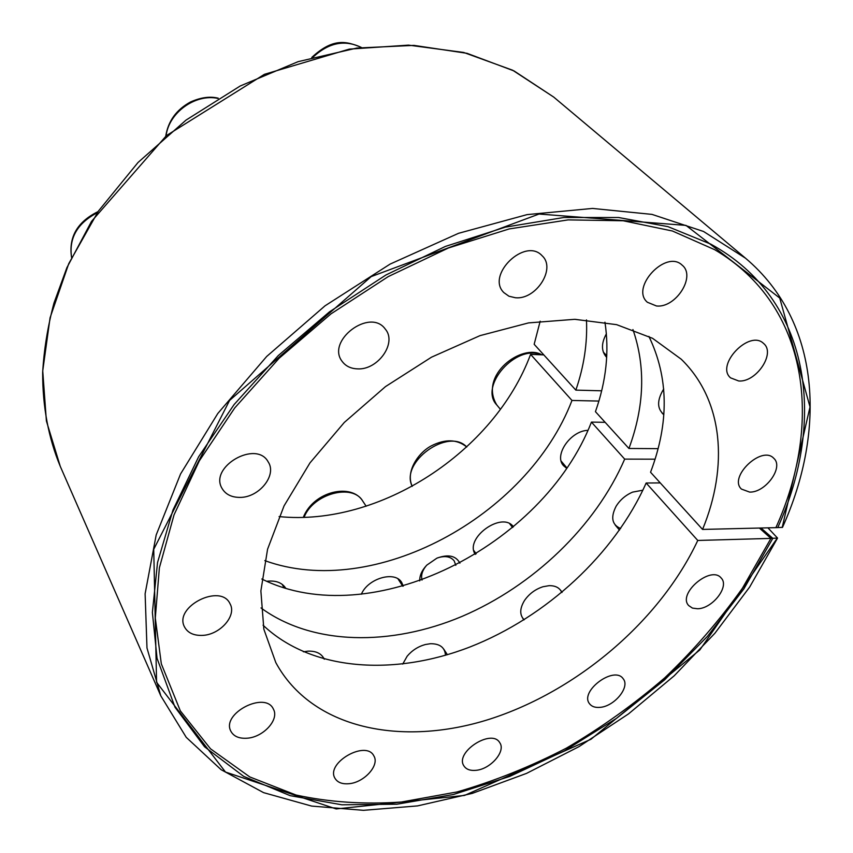 <?xml version="1.0" encoding="UTF-8"?>
<svg xmlns="http://www.w3.org/2000/svg" width="853" height="853" viewBox="0 0 853 853"><rect width="100%" height="100%" fill="white"/><g stroke="black" fill="none" stroke-linecap="round" stroke-linejoin="round"><path stroke-width="1.28" d="M759.383 528.05L770.931 538.392L777.531 538.072L767.924 527.847M770.931 538.392L742.505 588.122C719.825 620.088 693.894 649.997 664.722 677.858C634.046 704.269 601.301 727.684 566.477 748.081C530.822 766.548 494.356 781.167 457.101 791.936L401.486 802.012C364.743 804.592 329.599 802.268 296.044 795.028L249.801 776.944L210.531 748.827L180.346 710.89L161.324 663.847L155.299 618.03L159.372 567.842L174.044 514.839L199.335 460.833L234.746 407.915L279.176 358.217L331.028 313.84L388.232 276.607L448.443 247.978L509.198 228.935L568.141 219.893L623.138 220.756L672.431 231.003L714.686 249.694C809.636 305.587 823.188 423.259 775.878 527.655L782.489 527.357M620.632 528.519C611.953 524.819 610.439 517.408 616.09 506.287C620.11 499.847 625.633 495.124 632.649 492.106L642.863 490.208M303.369 651.809L307.965 651.148C316.164 650.892 321.581 653.558 324.225 659.156M402.723 664.092L407.169 656.202C412.031 650.434 418.066 646.542 425.295 644.537L430.392 643.716C439.892 643.631 444.925 647.491 445.49 655.275M524.126 619.779C519.509 614.992 519.637 608.562 524.499 600.501C529.127 593.837 535.289 589.242 542.998 586.736L549.065 585.67C555.506 585.563 559.76 587.834 561.828 592.504M663.815 414.473C657.109 408.875 656.895 400.675 663.176 389.874L663.751 389.043M261.007 607.944C312.475 645.625 390.951 646.414 462.134 616.356C533.36 585.883 595.629 526.301 624.684 459.117L655.093 459.181M632.937 329.567C645.796 366.79 644.463 406.423 628.928 448.475L658.1 448.646M628.928 448.475L595.437 411.658C606.248 381.12 609.415 351.308 604.937 322.199M624.684 459.117L591.438 422.107C543.041 546.72 371.012 633.214 261.818 579.006M605.129 422.32L591.438 422.107M263.065 625.196C311.494 671.076 393.979 676.482 470.206 646.883C546.549 616.879 614.65 554.087 646.147 483.011L697.765 540.461C660.137 620.664 577.524 691.015 489.515 719.207C401.806 747.132 311.814 728.963 275.807 662.589L263.844 629.183L260.879 590.926L267.565 549.225L284.049 505.882L309.959 462.912L344.292 422.459L385.492 386.601L431.501 357.183L479.994 335.645L528.529 322.903L574.773 319.31L616.655 324.662L652.534 338.289L681.206 359.188C723.515 400.249 728.547 466.516 702.563 529.425L650.551 472.242C669.274 422.8 668.731 377.527 648.909 336.413M660.254 482.915L646.147 483.011M702.563 529.425L777.755 527.602C826.557 420.39 811.267 298.955 710.602 244.043L667.91 226.621L618.542 217.504L563.812 217.504L505.413 227.133L445.383 246.432L385.972 274.965L329.525 311.814L278.249 355.594L234.117 404.535L198.674 456.696L172.978 510.009L157.538 562.522L152.378 612.454L157.048 658.324L174.982 707.18L204.571 746.801L243.702 776.379L290.18 795.668L341.882 804.795L396.848 804.219L453.316 794.527L509.699 776.443L564.569 750.757L616.623 718.269L664.636 679.841L707.436 636.381L743.88 588.847L772.807 538.339L760.972 528.007M749.616 492.085C765.589 492.767 784.088 467.092 773.767 458.296C761.814 444.989 728.163 477.147 741.438 489.078L749.616 492.085M599.68 707.382C614.192 706.721 630.442 687.028 623.17 678.753C614.288 665.265 579.198 691.388 589.551 703.778C591.662 706.529 595.042 707.723 599.68 707.382M475.825 770.334C490.443 769.331 506.16 751.269 499.751 742.686C491.691 728.142 454.329 752.421 463.968 765.983C466.239 769.385 470.195 770.835 475.825 770.334M348.92 783.715C364.156 782.606 379.852 765.226 373.87 755.939C366.172 739.679 325.537 762.827 334.93 778.213C337.436 782.446 342.096 784.28 348.92 783.715M247.007 738.218C263.3 737.301 279.496 719.591 273.418 709.174C265.464 690.642 221.087 713.449 230.843 731.192C233.647 736.374 239.032 738.709 247.007 738.218M202.161 635.4C219.871 635.027 237.017 615.706 230.054 603.817C220.831 582.876 173.447 606.75 184.504 626.923C187.681 632.819 193.567 635.634 202.161 635.4M239.576 497.395C258.864 497.917 277.289 475.249 268.194 461.91C256.305 439.487 208.537 467.071 222.164 488.62C225.661 494.377 231.472 497.31 239.576 497.395M357.226 368.859C377.783 370.447 397.391 342.895 385.268 329.077C370.063 307.421 325.601 341.083 342.309 361.597C345.774 366.14 350.743 368.56 357.226 368.859M515.372 297.74C536.015 300.032 556.348 268.524 542.135 255.783C525.267 236.878 485.688 275.146 503.878 292.622L508.953 296.226L515.372 297.74M656.479 305.982C675.843 308.2 696.219 276.255 682.187 265.198C666.076 249.097 630.015 287.706 647.374 302.261L656.479 305.982M738.709 380.982C756.259 382.528 775.942 353.174 763.595 343.482C749.499 329.226 715.209 365.095 730.573 377.858L738.709 380.982M697.594 608.754C712.532 608.658 729.773 586.395 721.201 578.046C711.029 564.974 677.143 593.731 688.702 605.577L692.433 608.093L697.594 608.754M697.765 540.461L772.807 538.339M586.469 319.886C587.525 343.087 583.985 366.502 575.839 390.12L534.159 344.292L540.184 321.176M279.091 516.587C379.66 526.759 494.452 451.823 530.587 354.379L571.979 400.452C527.431 516.843 373.625 600.235 264.814 560.624M543.787 354.891L530.587 354.379M459.906 563.172C455.897 555.655 448.22 553.992 436.853 558.193L426.852 565.091C421.936 570.241 419.569 575.508 419.729 580.893M606.387 333.811C601.248 343.183 601.184 350.85 606.184 356.81L606.696 357.311M513.431 526.791C502.118 510.766 464.117 538.222 475.26 554.375M403.256 586.118L401.71 582.492C395.067 570.518 367.942 578.27 361.363 594.221M285.659 588.133C281.948 582.535 275.658 580.253 266.786 581.288M587.866 430.349C570.465 430.786 553.586 455.523 563.534 465.685L566.488 468.169M575.839 390.12L601.653 390.802M571.979 400.452L598.881 401.07M455.811 565.315L454.191 560.89C450.629 556.497 445.074 555.506 437.525 557.905M426.34 565.614C422.214 570.657 420.785 575.476 422.054 580.061M777.243 538.211L699.844 649.922L591.001 739.242L464.565 795.422L336.199 808.943L225.501 772.05L156.579 682.293L153.732 549.3L229.585 400.43L371.183 276.607L539.043 214.028L686.004 225.395L779.738 298.049L810.019 406.956L782.201 527.495M60.264 466.356L46.393 420.998L42.735 370.874L50.082 317.742L68.73 263.705L98.372 211.139L138.015 162.496L186.029 120.102L240.237 85.982L298.092 61.661L356.885 48.056L413.982 45.39L467.039 53.323L514.092 70.959L553.693 97.061L512.653 70.223L463.712 52.459L408.534 45.124L349.272 49.122L264.43 74.318L166.442 135.595L91.506 221.407L66.897 267.661L53.984 303.018C47.693 326.656 43.919 349.901 42.65 372.761C42.597 406.732 48.461 437.93 60.264 466.356L160.791 695.813L146.983 647.981L145.117 593.763L156.184 534.97L180.559 473.969L217.814 413.481L266.68 356.469L325.036 305.822L390.077 264.11L458.551 233.306L527.09 214.615L592.494 208.431L652.012 214.391L703.512 231.462L745.511 258.203L553.693 97.061M541.186 354.784C515.958 343.834 478.714 386.313 496.798 404.972L500.402 409.301M361.214 47.405C344.772 39.419 328.746 42.639 313.147 57.044M217.931 98.415C195.348 93.478 168.702 112.735 166.09 135.883M97.125 212.802C77.292 223.294 68.784 238.158 71.588 257.371M366.161 506.224L362.749 501.095C352.577 483.118 313.104 493.716 304.094 517.281M466.751 447.015C448.465 427.086 399.684 462.262 412.234 486.349C405.314 471.645 418.226 452.698 431.394 445.81C445.341 438.805 457.133 439.199 466.762 447.004M777.541 538.072L749.691 587.013L714.91 633.235L674.19 675.811L628.544 713.876L578.984 746.652L526.546 773.383L472.327 793.365L417.543 805.904L363.485 810.329L311.622 806.074L263.577 792.64L221.151 769.726L186.231 737.333L160.791 695.813M782.5 527.357C826.44 430.136 820.757 321.613 745.511 258.203M561.178 461.142L566.765 467.753M615.248 525.085L619.513 530.129M541.783 354.805C522.537 343.141 478.362 374.691 496.798 404.972M603.338 352.15L606.782 355.722M661.992 412.948L663.783 414.803M361.277 47.395C346.467 41.179 333.139 37.628 311.782 57.428M218.283 98.202C210.051 96.122 200.775 97.402 190.454 102.019C176.368 109.717 168.126 121.105 165.738 136.192M97.882 211.693C77.282 221.908 68.507 237.155 71.556 257.435M282.13 584.294L284.017 587.642M323.628 657.94L324.332 659.188M398.02 578.91L402.787 586.246M443.741 649.122L447.388 654.72M362.749 501.095C351.639 482.755 313.701 491.04 303.316 517.302M473.831 550.548L476.187 553.81M522.718 618.222L523.934 619.907M509.753 523.827L512.578 527.517M560.474 590.127L562.116 592.27"/></g></svg>
